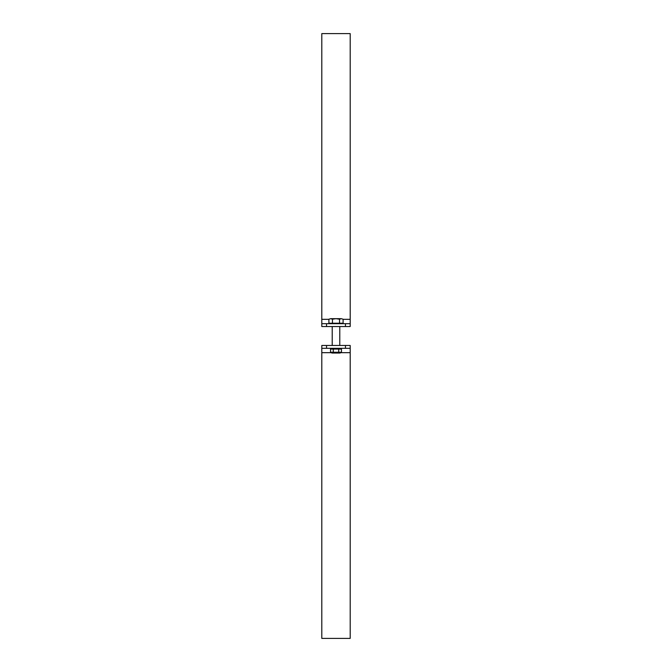 <?xml version="1.0" encoding="UTF-8"?>
<svg xmlns="http://www.w3.org/2000/svg" width="672" height="672" viewBox="0 0 672 672"><rect width="100%" height="100%" fill="white"/><g stroke="black" fill="none" stroke-linecap="round" stroke-linejoin="round"><path stroke-width="1.01" d="M331.976 345.467L350.196 345.467L321.804 345.467L321.804 348.306L350.196 348.306L350.196 345.467L345.467 345.467L345.467 348.306M332.212 326.533L332.212 345.467L321.804 345.467L326.533 345.467L326.533 348.306M321.804 348.306L321.804 638.4L350.196 638.4L350.196 352.674L340.738 352.674M350.196 348.306L350.196 352.674M350.196 319.326L350.196 33.6L321.804 33.6L321.804 326.533L326.533 326.533L326.533 323.694L321.804 323.694L321.804 326.533L350.196 326.533L350.196 323.694L345.467 323.694L345.467 326.533L350.196 326.533L350.196 319.326L343.106 319.326M326.533 323.694L345.467 323.694M341.468 352.262L340.116 353.035L331.884 353.035L330.532 352.262L341.468 352.262L341.468 349.079L330.532 349.079L331.884 348.306L340.116 348.306L341.468 349.079M330.532 352.262L330.532 349.079M333.27 352.262L333.27 349.079M338.73 352.262L338.73 349.079M328.894 319.225L330.674 318.679L328.894 319.225L328.894 323.224L332.447 323.224L332.447 319.225L330.674 318.679L336 318.679L332.447 319.225M343.106 319.225L341.326 318.679L343.106 319.225L343.106 323.224L332.447 323.224M339.553 319.225L336 318.679L341.326 318.679L339.553 319.225L339.553 323.224M341.494 323.224L330.506 323.224L330.506 323.694L341.494 323.694L341.494 323.224M321.804 345.467L332.212 345.467M339.788 326.533L339.788 345.467L350.196 345.467M331.262 352.674L321.804 352.674M328.894 319.326L321.804 319.326"/></g></svg>
